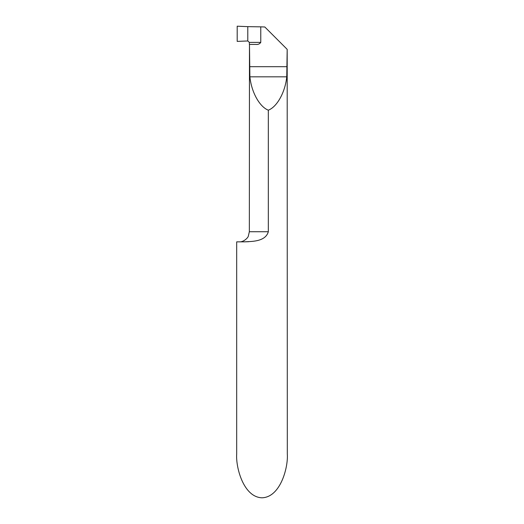 <?xml version="1.0" encoding="UTF-8"?>
<svg xmlns="http://www.w3.org/2000/svg" width="524" height="524" viewBox="0 0 524 524"><rect width="100%" height="100%" fill="white"/><g stroke="black" fill="none" stroke-linecap="round" stroke-linejoin="round"><path stroke-width="0.79" d="M287.185 49.361L287.309 453.961C288.331 466.786 280.733 497.204 262 497.8C243.267 497.204 235.669 466.786 236.691 453.961L236.691 241.852L244.027 241.852C250.092 241.381 265.341 242.311 268.327 231.726L268.327 110.191C259.537 106.811 251.454 92.178 249.896 76.825L249.47 44.422L255.601 44.422C257.867 44.717 259.596 44.042 260.775 42.398L260.775 26.848L264.81 26.986L287.185 49.361L286.759 76.825C285.2 92.178 277.117 106.811 268.327 110.191M248.808 241.702L244.151 241.852M268.327 231.726L249.345 231.726L249.47 44.422M249.372 44.422L249.358 42.398L247.793 40.964L247.793 26.645L260.775 26.848M247.793 26.645L247.793 40.964L237.195 41.389L237.195 26.2L247.793 26.645M237.195 26.2L237.195 41.389L247.793 40.964L247.793 26.645L237.195 26.2M286.759 76.825L249.896 76.825M287.185 66.699L249.47 66.699M249.358 42.398L260.775 42.398M249.345 231.726L248.311 236.18C248.153 237.496 243.784 242.232 239.219 241.852"/></g></svg>

